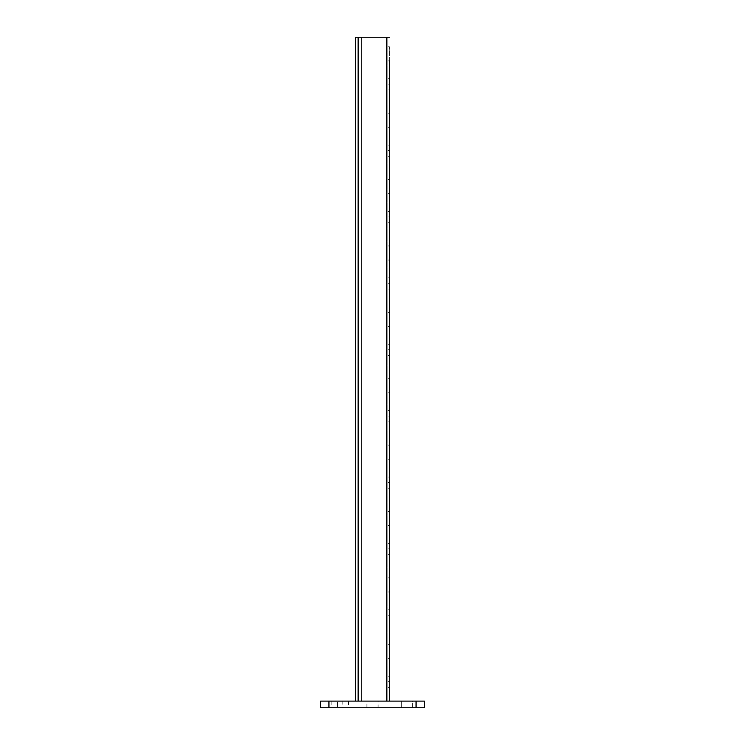 <?xml version="1.0" encoding="UTF-8"?>
<svg xmlns="http://www.w3.org/2000/svg" width="745" height="745" viewBox="0 0 745 745"><rect width="100%" height="100%" fill="white"/><g stroke="black" fill="none" stroke-linecap="round" stroke-linejoin="round"><path stroke-width="0.56" stroke-dasharray="3.73 2.79" d="M416.064 701.11L424.361 701.11L424.361 707.75L320.639 707.75L320.639 701.11L416.064 701.11L416.064 707.75M342.83 701.11L331.842 701.11L348.437 701.11L342.83 701.11L342.83 707.75L348.437 707.75L337.438 707.75L342.83 707.75L342.83 701.11M412.544 701.11L401.341 701.11L412.544 701.11L412.544 707.75L401.341 707.75L412.544 707.75L412.544 701.11M378.097 701.11L366.903 701.11L378.097 701.11L378.097 707.75L366.903 707.75L378.097 707.75M389.514 37.25L387.856 37.25L387.856 701.11L387.856 37.25L386.608 37.25L389.514 37.25L357.144 37.25L357.144 701.11L357.144 37.25L361.465 37.25L361.465 701.11L357.144 701.11L387.856 701.11L357.144 701.11L361.465 701.11L358.392 701.11L361.465 701.11L361.465 37.25L355.486 37.25L361.465 37.25L361.465 701.11L361.465 37.25L355.486 37.25L355.486 701.11L386.608 701.11L355.486 701.11L355.486 37.25L355.486 701.11M389.514 701.11L386.608 701.11L389.514 701.11M401.341 701.11L401.341 707.75L401.341 701.11M337.438 707.75L331.842 707.75L337.438 707.75L337.438 701.11L337.438 707.75M387.856 53.845L387.856 60.904L387.856 53.845M389.514 60.904L389.514 46.795L389.514 60.904L387.856 60.904M387.856 120.234L387.856 113.175L387.856 120.234M389.514 127.283L389.514 113.175L389.514 127.283L387.856 127.283M387.856 186.623L387.856 179.564L387.856 186.623M389.514 193.672L389.514 179.564L389.514 193.672L387.856 193.672M387.856 253.002L387.856 260.061L387.856 253.002M389.514 260.061L389.514 245.952L389.514 260.061L387.856 260.061M387.856 319.391L387.856 312.341L387.856 319.391M389.514 326.44L389.514 312.341L389.514 326.44L387.856 326.44M387.856 385.78L387.856 378.721L387.856 385.78M389.514 392.829L389.514 378.721L389.514 392.829L387.856 392.829M387.856 452.159L387.856 459.218L387.856 452.159M389.514 459.218L389.514 445.11L389.514 459.218L387.856 459.218M387.856 518.548L387.856 525.607L387.856 518.548M389.514 525.607L389.514 511.498L389.514 525.607L387.856 525.607M387.856 584.937L387.856 577.878L387.856 584.937M389.514 591.986L389.514 577.878L389.514 591.986L387.856 591.986M387.856 651.326L387.856 644.267L387.856 651.326M389.514 658.375L389.514 644.267L389.514 658.375L387.856 658.375M389.514 95.341L389.514 78.737L389.514 84.138L387.856 84.138L387.856 78.737L387.856 95.341L387.856 84.138L389.514 84.138L389.514 95.341L387.856 95.341M389.514 161.721L389.514 145.126L389.514 150.518L387.856 150.518L387.856 145.126L387.856 161.721L387.856 150.518L389.514 150.518L389.514 161.721L387.856 161.721M389.514 228.11L389.514 211.515L389.514 216.907L387.856 216.907L387.856 211.515L387.856 228.11L387.856 216.907L389.514 216.907L389.514 228.11L387.856 228.11M389.514 294.499L389.514 277.904L389.514 283.296L387.856 283.296L387.856 277.904L387.856 294.499L387.856 283.296L389.514 283.296L389.514 294.499L387.856 294.499M389.514 360.878L389.514 344.283L389.514 349.684L387.856 349.684L387.856 344.283L387.856 360.878L387.856 349.684L389.514 349.684L389.514 360.878L387.856 360.878M389.514 427.267L389.514 410.672L389.514 416.064L387.856 416.064L387.856 410.672L387.856 427.267L387.856 416.064L389.514 416.064L389.514 427.267L387.856 427.267M389.514 493.656L389.514 477.061L389.514 482.453L387.856 482.453L387.856 477.061L387.856 493.656L387.856 482.453L389.514 482.453L389.514 493.656L387.856 493.656M389.514 560.044L389.514 543.44L389.514 548.841L387.856 548.841L387.856 543.44L387.856 560.044L387.856 548.841L389.514 548.841L389.514 560.044L387.856 560.044M389.514 626.424L389.514 609.829L389.514 615.221L387.856 615.221L387.856 609.829L387.856 626.424L387.856 615.221L389.514 615.221L389.514 626.424L387.856 626.424M389.514 692.813L389.514 676.218L389.514 681.61L387.856 681.61L387.856 676.218L387.856 692.813L387.856 681.61L389.514 681.61L389.514 692.813L387.856 692.813M357.144 37.25L355.486 37.25L358.392 37.25L358.392 701.11L358.392 37.25L358.392 701.11L358.392 37.25L358.392 701.11L358.392 37.25L357.144 37.25L357.144 701.11L357.144 37.25M328.936 701.11L328.936 707.75M389.514 89.94L387.856 89.94L389.514 89.94M389.514 156.329L387.856 156.329L389.514 156.329M389.514 222.718L387.856 222.718L389.514 222.718M389.514 289.107L387.856 289.107L389.514 289.107M389.514 355.486L387.856 355.486L389.514 355.486M389.514 421.875L387.856 421.875L389.514 421.875M389.514 488.264L387.856 488.264L389.514 488.264M389.514 554.643L387.856 554.643L389.514 554.643M389.514 621.032L387.856 621.032L389.514 621.032M389.514 687.421L387.856 687.421L389.514 687.421M386.608 701.11L386.608 37.25M358.392 701.11L358.392 37.25M366.903 707.75L366.903 701.11M348.437 701.11L348.437 707.75M331.842 701.11L331.842 707.75M389.514 46.795L387.856 46.795M389.514 113.175L387.856 113.175M389.514 179.564L387.856 179.564M389.514 245.952L387.856 245.952M389.514 312.341L387.856 312.341M389.514 378.721L387.856 378.721M389.514 445.11L387.856 445.11M389.514 511.498L387.856 511.498M389.514 577.878L387.856 577.878M389.514 644.267L387.856 644.267M389.514 78.737L387.856 78.737M389.514 145.126L387.856 145.126M389.514 211.515L387.856 211.515M389.514 277.904L387.856 277.904M389.514 344.283L387.856 344.283M389.514 410.672L387.856 410.672M389.514 477.061L387.856 477.061M389.514 543.44L387.856 543.44M389.514 609.829L387.856 609.829M389.514 676.218L387.856 676.218"/><path stroke-width="1.12" d="M328.936 701.11L320.639 701.11L320.639 707.75L424.361 707.75L424.361 701.11L328.936 701.11L328.936 707.75M389.514 60.904L389.514 701.11L389.514 60.904M355.486 701.11L355.486 37.25L389.514 37.25M416.064 701.11L416.064 707.75M386.608 37.25L386.608 701.11M358.392 37.25L358.392 701.11"/></g></svg>
